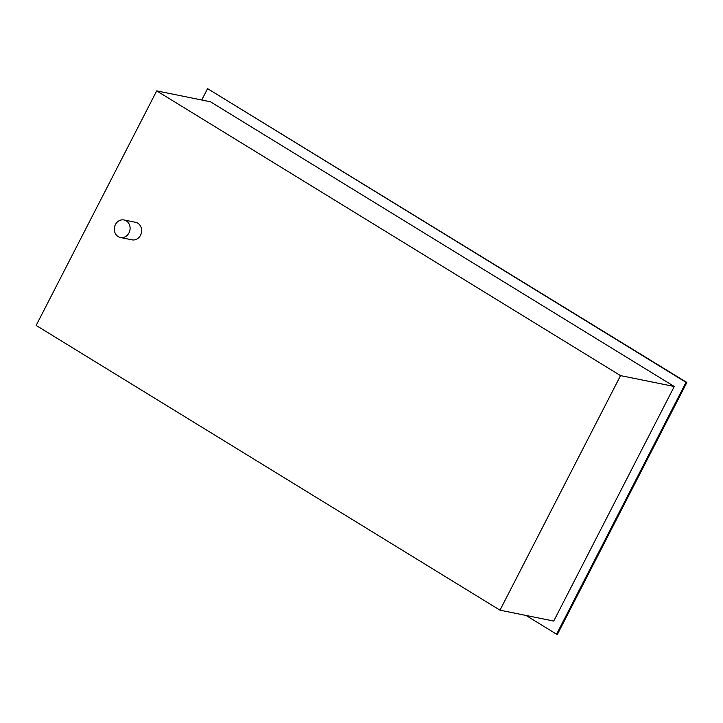 <?xml version="1.0" encoding="UTF-8"?>
<svg xmlns="http://www.w3.org/2000/svg" width="723" height="723" viewBox="0 0 723 723"><rect width="100%" height="100%" fill="white"/><g stroke="black" fill="none" stroke-linecap="round" stroke-linejoin="round"><path stroke-width="1.08" d="M201.726 100.009L207.573 88.631L686.01 382.322L556.565 634.198L526.019 615.454M156.701 90.881L210.42 101.762L674.27 386.498L553.719 621.066L499.991 610.176L36.15 325.44L156.701 90.881L620.542 375.617L499.991 610.176M686.01 382.322L686.85 382.494L557.406 634.369L556.565 634.198M207.573 88.631L686.85 382.494M126.254 220.858A8.947 7.854 -78.5 0 0 123.985 219.964A8.947 7.854 -78.5 0 0 114.876 225.838A8.947 7.854 -78.5 0 0 118.165 236.602A8.947 7.854 -78.5 0 0 120.434 237.496A8.947 7.854 -78.5 0 0 129.534 231.631A8.947 7.854 -78.5 0 0 126.254 220.858M123.985 219.964L135.526 222.304A8.947 7.854 101.5 0 1 137.795 223.199A8.947 7.854 101.5 0 1 141.075 233.972A8.947 7.854 101.5 0 1 131.975 239.837L120.434 237.496M620.542 375.617L674.27 386.498"/></g></svg>
